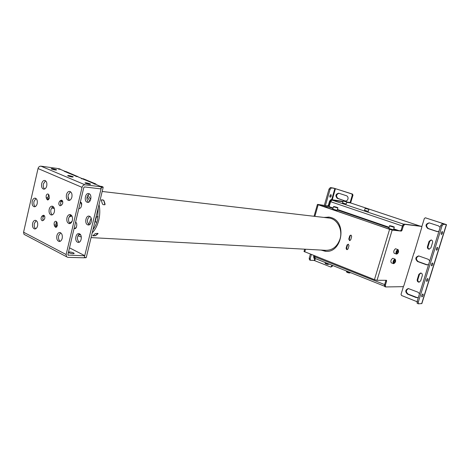 <?xml version="1.0" encoding="UTF-8"?>
<svg xmlns="http://www.w3.org/2000/svg" width="470" height="470" viewBox="0 0 470 470"><rect width="100%" height="100%" fill="white"/><g stroke="black" fill="none" stroke-linecap="round" stroke-linejoin="round"><path stroke-width="0.7" d="M331.327 196.072L330.152 197.277L329.834 195.831L331.015 194.627L331.327 196.072M330.375 194.874L329.764 196.689M429.762 260.785L428.176 259.264L418.682 255.915C415.333 257.09 414.963 258.958 417.56 261.52L426.46 264.78L428.575 264.598M347.947 199.063C348.27 197.447 347.788 196.343 346.502 195.749L338.682 193.194C335.533 194.157 335.092 195.878 337.354 198.375L345.197 200.978C346.496 201.131 347.412 200.49 347.947 199.063M440.149 227.392L438.534 225.905L429.21 222.868C425.562 223.879 425.074 225.753 427.753 228.485L437.129 231.581L438.945 231.258M419.51 293.732L417.947 292.17L408.307 288.545C405.263 289.849 404.993 291.705 407.496 294.12L416.261 297.61L418.341 297.492M441.412 234.471C442.517 233.643 442.834 232.668 442.37 231.546L442.329 231.534C441.224 232.356 440.907 233.332 441.371 234.465L441.412 234.471M436.507 250.216C437.599 249.394 437.923 248.424 437.476 247.314L437.411 247.302C436.319 248.119 435.995 249.088 436.442 250.204L436.507 250.216M426.778 281.407C427.853 280.59 428.188 279.632 427.776 278.546L427.677 278.528C426.601 279.345 426.272 280.296 426.678 281.389L426.778 281.407M421.966 296.858C423.029 296.035 423.364 295.089 422.977 294.014L422.853 293.997C421.79 294.808 421.455 295.753 421.843 296.834L421.966 296.858M431.625 265.861C432.711 265.039 433.04 264.081 432.612 262.977L432.529 262.965C431.448 263.782 431.119 264.739 431.542 265.844L431.625 265.861M385.87 280.373L384.448 285.425M315.07 258.459L314.947 256.009M403.442 286.5L401.039 294.32L401.556 295.489L417.031 301.711M425.432 217.839L444.837 224.131L442.088 223.838L443.357 224.249L446.5 224.637L425.362 217.816L424.351 218.456L421.843 226.616M446.494 224.654L421.854 303.567L418.394 303.82L417.178 303.326L417.049 301.646L418.277 302.134L418.394 303.82M443.357 224.249L441.994 225.958L418.277 302.134M441.994 225.958L440.725 225.547L442.088 223.838M440.725 225.547L417.049 301.646M322.561 206.171L328.771 207.035L332.96 208.474M333.101 207.999L329.135 206.636L328.771 207.035M402.919 224.848L401.028 230.406M329.135 206.636L330.563 201.677L332.02 200.091L403.565 224.167M419.974 226.052L350.614 202.94L346.719 202.341M342.918 201.759L332.02 200.091M350.614 202.94L352.982 195.15L352.312 195.032L351.848 193.969L334.875 188.499L331.673 199.65M350.109 202.594L352.312 195.032M351.848 193.969L352.518 194.087L352.982 195.15M352.518 194.087L333.847 188.165L330.416 187.559L331.45 187.894L330.058 189.387L329.024 189.052L330.416 187.559M314.718 258.612L314.189 260.462L310.488 260.298L310.188 258.706L311.369 254.587M314.189 260.462L330.586 266.966L331.509 266.437L331.879 265.174M331.509 266.437L332.196 266.449L330.833 267.013M332.196 266.449L332.496 265.421M408.536 288.562C405.845 290.113 405.71 291.958 408.125 294.097L417.595 297.751M429.322 222.892C426.073 224.29 425.75 226.182 428.358 228.555L437.611 231.628M338.894 193.258C336.12 194.609 335.833 196.354 338.036 198.481L345.004 200.919M418.852 255.939C415.885 257.425 415.662 259.293 418.177 261.549L427.547 264.921M431.325 239.988L429.697 241.357L428.053 246.662C427.806 247.919 428.24 248.759 429.351 249.194M432.582 242.502C432.829 241.169 432.347 240.317 431.137 239.947L429.092 241.304L427.447 246.615C427.201 247.984 427.7 248.836 428.946 249.188L430.925 247.831L432.582 242.502M420.897 273.029L419.481 274.327L417.859 279.562C417.619 280.896 418.1 281.759 419.305 282.153M417.243 279.562C417.013 281.037 417.572 281.906 418.929 282.182L420.668 280.872L422.301 275.614C422.536 274.169 421.99 273.293 420.662 273L418.87 274.321L417.243 279.562L417.859 279.562M411.626 260.445L413.906 253.03M325.44 205.484L330.058 189.387M309.524 259.91L309.19 258.3L310.37 254.194M324.359 205.331L329.024 189.052M331.45 187.894L334.875 188.499M56.2 169.647C53.11 168.665 51.424 168.389 51.13 168.806L51.524 169C54.614 169.981 56.306 170.263 56.6 169.846L56.2 169.647M90.093 183.852C86.891 182.824 85.176 182.548 84.947 183.03L85.417 183.265C88.624 184.293 90.346 184.569 90.575 184.093L90.093 183.852M72.774 176.591C69.63 175.592 67.927 175.316 67.668 175.762L68.097 175.974C71.246 176.979 72.95 177.261 73.214 176.814L72.774 176.591M62.698 203.316L61.858 204.826L60.072 205.825C58.527 204.714 58.409 203.158 59.719 201.142L61.517 200.138C62.557 200.549 62.951 201.607 62.698 203.316M46.559 198.816L46.201 197.588C45.919 195.397 46.489 194.18 47.917 193.928L49.003 195.167L49.403 198.27L47.658 200.055L46.559 198.816L48.316 198.992L47.958 197.764L48.68 194.463M48.651 199.703L48.316 198.992M44.65 189.016C43.416 187.918 43.005 186.202 43.422 183.87L45.537 180.78M41.666 183.664C42.3 181.414 43.352 180.345 44.826 180.457C46.548 181.179 47.188 183.006 46.747 185.932C46.119 188.165 45.073 189.234 43.616 189.14C41.877 188.429 41.231 186.602 41.666 183.664M69.63 200.314C68.244 199.192 67.768 197.394 68.209 194.915L70.488 191.737M66.452 194.727C67.116 192.424 68.226 191.331 69.783 191.443C71.646 192.201 72.345 194.098 71.881 197.147C71.223 199.427 70.124 200.52 68.579 200.426C66.699 199.685 65.994 197.782 66.452 194.727M70.218 223.473C68.755 222.345 68.244 220.495 68.696 217.933L70.876 214.843M66.934 217.798C67.568 215.583 68.638 214.508 70.153 214.573C72.098 215.301 72.844 217.24 72.38 220.389C71.751 222.586 70.688 223.661 69.19 223.608C67.222 222.892 66.47 220.953 66.934 217.798M60.184 241.316C58.715 240.188 58.198 238.337 58.644 235.764L60.671 232.791M56.876 235.664C57.475 233.549 58.492 232.503 59.925 232.527C61.893 233.226 62.645 235.165 62.193 238.355C61.599 240.458 60.595 241.504 59.173 241.486C57.193 240.805 56.424 238.866 56.876 235.664M56.735 227.092L55.953 225.007L56.659 221.711M57.469 225.7L55.76 227.462L54.561 226.146L54.191 224.889C53.891 222.721 54.455 221.499 55.877 221.223L57.064 222.527L57.469 225.7M35.697 228.784C34.386 227.68 33.94 225.917 34.357 223.497L36.255 220.606M32.594 223.379C33.17 221.294 34.14 220.271 35.503 220.307C37.318 220.982 38.011 222.845 37.577 225.9C37.007 227.968 36.043 228.99 34.692 228.966C32.865 228.303 32.166 226.44 32.594 223.379M35.232 206.606C33.993 205.508 33.576 203.786 33.987 201.442L35.961 198.469M32.23 201.278C32.83 199.121 33.828 198.076 35.227 198.146C36.971 198.845 37.624 200.672 37.195 203.639C36.595 205.784 35.602 206.824 34.216 206.765C32.459 206.083 31.796 204.25 32.23 201.278M41.924 216.188L43.598 215.231C44.621 215.618 45.014 216.664 44.768 218.38L43.963 219.843L42.3 220.794C40.778 219.719 40.655 218.186 41.924 216.188L43.681 216.329L44.374 215.748M52.317 214.843C50.972 213.733 50.507 211.947 50.936 209.497L53.016 206.465M49.18 209.344C49.797 207.158 50.831 206.101 52.288 206.171C54.126 206.882 54.825 208.768 54.379 211.817C53.762 213.991 52.734 215.049 51.295 214.99C49.438 214.291 48.733 212.411 49.18 209.344M68.497 252.073C69.877 251.814 71.593 252.102 73.643 252.936L74.101 253.242C73.802 254.035 72.075 253.876 68.931 252.778L68.42 252.408M68.326 255.292L67.903 254.587L83.789 187.571L84.541 186.931L100.791 188.893L101.35 186.755L60.419 169.388L57.217 168.436L40.972 166.168L85.041 184.81C83.584 184.81 82.585 185.656 82.033 187.36L66.135 254.534L66.517 256.72L67.839 257.354L84.218 257.801L84.706 255.78L67.98 255.11M25.198 234.941L23.999 234.307L23.576 232.209L38.029 168.53C38.54 166.921 39.521 166.133 40.972 166.168M85.041 184.81L101.291 186.813M84.706 255.78L83.255 254.905M69.501 247.837L78.114 252.261M101.679 186.431L100.092 186.232L103.018 186.96L103.159 187.401L101.491 187.195L84.218 257.801M43.287 220.407C42.529 218.926 42.658 217.569 43.681 216.329M42.717 215.518L44.292 215.642M46.201 197.588L47.958 197.764M61.071 205.49C60.277 203.992 60.413 202.599 61.476 201.313L62.281 200.643M88.501 202.241C86.133 199.157 86.415 196.348 89.347 193.828M87.056 202.188C83.772 200.972 85.334 192.682 88.683 193.564L89.083 193.687C92.367 194.862 90.839 203.175 87.496 202.329L87.056 202.188M89.13 224.836C86.668 221.811 86.885 218.991 89.776 216.376M87.579 224.778C84.353 223.497 85.769 215.383 89.094 216.135L89.611 216.294C92.843 217.534 91.462 225.665 88.143 224.948L87.579 224.778M79.136 242.232C76.698 239.312 76.857 236.522 79.612 233.878M77.521 242.185C74.425 240.881 75.699 233.014 78.907 233.643L79.512 233.825C82.614 235.088 81.375 242.978 78.173 242.385L77.521 242.185M54.121 208.31L52.91 206.512M54.25 208.245L53.145 208.439L51.794 207.517M71.228 216.382L70.206 215.248M71.904 215.965L70.247 216.505L69.419 216.165M103.159 187.401L86.263 257.519L85.493 257.495M85.969 257.742L84.424 257.701M83.343 254.946L78.032 252.22M59.296 168.783L57.693 168.56L60.624 169.47M59.367 168.795L60.489 169.265M65.912 171.521L64.22 171.286L65.912 171.521L77.891 176.661M64.243 171.292L76.081 176.226L77.756 176.45M83.349 178.8L81.757 178.588L95.968 184.187M83.431 178.812L95.821 183.964M101.761 186.437L103.018 186.96M84.582 257.472L86.263 257.519M56 222.804L56.594 226.893M76.492 226.704C76.064 228.367 75.317 228.966 74.248 228.496C76.222 228.15 77.027 226.499 76.686 223.538L75.658 221.858M80.517 202.047C81.58 202.57 81.927 203.686 81.551 205.396M101.491 187.195L101.438 186.766M100.092 186.232L99.787 186.484M94.288 184.193L94.153 183.758M81.757 178.588L81.463 178.841M76.216 176.65L76.081 176.226M58.944 169.441L58.821 169.03M95.451 221.975L96.873 222.093M87.872 195.021L90.704 199.456M96.861 222.134L95.645 222.04L95.304 221.358L96.268 217.369L96.926 216.729L98.13 216.823M91.121 218.074L88.789 224.601M87.115 196.63L89.882 201.148M80.235 234.377L78.596 234.636M103.188 199.985L103.952 200.608L105.098 204.203L104.716 204.779L103.118 204.62L102.437 203.933L101.285 200.326L101.59 199.821L103.188 199.985M99.041 204.479C100.098 209.62 100.01 214.849 98.765 220.154C97.449 225.43 95.263 229.66 92.208 232.85M91.062 237.597L325.434 250.31C332.378 250.492 337.237 246.726 340.01 239.013C342.9 229.877 337.472 219.249 329.494 218.092L328.078 217.927M92.978 229.648C95.081 226.887 96.614 223.544 97.584 219.608L98.259 207.716M80.07 234.777L80.67 234.959M81.322 237.015L77.891 235.752M92.907 235.811L95.263 233.613L97.801 233.361L97.942 233.772L95.475 235.676L92.907 235.811M104.927 204.744L103.846 200.69L103.083 200.073L101.291 199.926M92.678 235.623L95.428 235.523L98.019 233.437M364.555 210.319L368.315 211.394L368.891 209.444M366.582 208.457L368.11 208.968L366.547 208.598M342.571 202.94L346.237 203.98L346.795 202.071M345.568 201.407L344.022 201.037L345.532 201.53M388.819 228.449L393.472 229.807L394.213 227.363M391.434 226.117L393.32 226.793L391.369 226.323M332.772 209.126L337.149 210.366L337.818 208.051M335.292 206.917L336.966 207.517L335.239 207.106M392.791 258.288C390.993 259.528 390.476 261.032 391.24 262.8L393.443 263.629C392.685 261.861 393.202 260.351 394.994 259.105L392.791 258.288M395.2 261.502L395.223 260.345L394.571 260.321L393.895 261.455L393.872 262.613L394.53 262.63L395.2 261.502L394.107 261.097M393.878 262.389L394.53 262.63M395.505 248.73C393.801 250.193 393.355 251.697 394.16 253.248L396.375 254.059C395.57 252.508 396.022 250.998 397.726 249.535L395.505 248.73M398.166 251.72L398.072 250.669L397.362 250.839L396.756 252.067L396.856 253.118L397.561 252.942L398.166 251.72L397.115 251.338M396.809 252.672L397.561 252.942M69.055 199.809L68.027 196.442M61.828 201.019L62.798 202.417M78.801 208.609L78.884 208.621C80.629 208.486 81.522 207.076 81.557 204.385L80.382 201.941M72.063 221.376L69.654 223.009M348.352 244.189L348.993 245.681L348.064 248.842C346.995 250.046 346.349 249.805 346.132 248.113L347.054 244.958L348.352 244.189L347.547 244.993L346.625 248.142L346.132 248.113M325.98 251.286L321.539 250.099M324.329 217.487L328.93 217.075M323.824 217.428L329.435 217.152L331.344 217.663C347.618 222.404 341.714 253.917 325.14 251.227L321.034 250.075M346.807 201.977L349.539 202.405M350.414 202.905L349.463 202.382M318.437 204.738L328.424 206.048L317.738 204.403L318.184 204.761L392.162 230.112L377.034 280.296L374.449 279.65L304.025 251.474M313.96 258.312L313.619 256.614L313.907 255.598M313.619 256.614L314.318 256.896L314.63 258.576L315.546 258.647M314.318 256.896L314.612 255.88M318.46 204.656L390.029 229.483L400.511 230.811L401.239 229.942L402.062 230.224L401.339 231.093L392.162 230.112M377.034 280.296L386.505 280.279L386.604 281.16L385.371 285.208L385.565 286.953L403.148 286.665L403.836 285.795L411.755 260.022L412.078 259.981M386.604 281.16L385.794 280.843L385.864 280.261M385.794 280.843L384.572 284.885L385.371 285.208M384.795 286.641L384.572 284.885M413.935 253.489L421.796 227.363L421.684 226.434L404.764 224.349L403.319 226.082L402.062 230.224M421.661 226.428L420.92 226.182M403.319 226.082L402.49 225.806L403.936 224.072L404.764 224.349M402.49 225.806L401.239 229.942M420.85 226.158L403.936 224.072M349.704 235.922C350.779 234.706 351.425 234.941 351.648 236.633L350.72 239.806L349.61 240.622L348.775 239.089L349.704 235.922L351.025 235.153M349.903 240.617L349.269 239.13L350.197 235.964M347.277 249.641L346.625 248.142M327.702 205.801L328.436 205.008L329.159 205.255L328.424 206.048M328.436 205.008L329.552 201.131L331.015 199.55L343.024 201.395M331.015 199.55L331.732 199.791L330.275 201.371L329.552 201.131M329.159 205.255L330.275 201.371M331.732 199.791L342.988 201.518M346.784 202.1L350.173 202.617M314.73 256.761L384.595 284.579M446.324 224.648L421.661 303.667M337.266 209.961L389.019 227.78M393.607 229.354L396.615 230.394M398.971 230.647L393.76 228.855M389.172 227.274L337.407 209.479M330.563 201.677L402.373 225.982M350.555 202.928L419.939 226.047M416.878 297.586L416.261 297.61M408.125 294.097L407.496 294.12M437.394 231.569L436.8 231.499M428.358 228.555L427.753 228.485M338.036 198.481L337.354 198.375M427.065 264.798L426.46 264.78M418.177 261.549L417.56 261.52M429.697 241.357L429.092 241.304M428.053 246.662L427.447 246.615M419.481 274.327L418.87 274.321M314.753 260.603L315.317 258.641M332.255 199.738L335.445 188.652M309.19 258.3L310.188 258.706M54.561 226.146L56.324 226.264M82.033 187.36L38.029 168.53M23.576 232.209L66.135 254.534M54.191 224.889L55.953 225.007M59.719 201.142L61.476 201.313M60.548 200.443L62.257 200.614M364.55 210.349L365.131 208.375L365.637 208.192C368.034 208.727 369.12 209.132 368.897 209.42L365.143 208.345M368.509 209.15L365.654 208.198L368.509 209.15M342.565 202.975L343.129 201.031L343.64 200.86C345.944 201.366 346.995 201.759 346.801 202.041L343.135 201.001M343.658 200.866L346.402 201.777L343.658 200.866M325.123 263.141L327.925 264.246L328.806 263.946M327.743 264.393L325.316 263.394M346.472 271.678L349.38 272.835L350.25 272.518M349.192 272.982L346.672 271.936M388.808 228.491L389.554 226.011C389.066 225.547 389.947 225.629 392.209 226.264C389.424 225.559 389.266 225.647 391.727 226.517C394.518 227.221 394.677 227.133 392.203 226.264C394.048 226.822 394.724 227.175 394.224 227.327L389.565 225.97M332.76 209.174L333.441 206.812C333.389 206.418 334.27 206.5 336.079 207.07C333.389 206.389 333.142 206.436 335.339 207.217C338.036 207.899 338.282 207.852 336.079 207.07C337.636 207.523 338.224 207.834 337.83 208.004L333.453 206.765M334.916 207.012L335.245 207.094M395.158 259.475C393.472 260.762 393.067 262.096 393.942 263.482C395.617 262.195 396.028 260.856 395.158 259.475M397.908 249.893C396.228 251.562 395.934 252.895 397.015 253.888C398.689 252.226 398.989 250.892 397.908 249.893M318.184 204.761L314.871 216.382M305.506 249.229L304.73 251.949M374.449 279.65L389.56 229.436M401.339 231.093L400.511 230.811M347.054 244.958L347.547 244.993M348.775 239.089L349.269 239.13M315.035 258.447L384.46 286.189M425.973 217.904L425.362 217.816M437.5 231.628L437.129 231.581M309.489 259.898L310.488 260.298M66.517 256.72L23.999 234.307M73.996 253.683L74.101 253.242M68.579 200.426L68.873 200.455M87.496 202.329L87.79 202.358M80.57 234.806L78.549 234.689M329.494 218.092L102.178 191.466M325.293 262.548L325.105 263.206C325.287 263.67 326.174 264.07 327.766 264.399L328.718 264.257M346.649 271.078L346.455 271.742C346.649 272.23 347.571 272.647 349.222 272.994L350.156 272.835M393.701 263.676C395.611 262.554 396.093 261.044 395.153 259.14M396.862 254.07C398.589 252.966 398.983 251.456 398.049 249.541M349.492 202.388L350.203 202.623M304.008 251.538L304.678 249.188M314.048 216.282L317.426 204.432M313.925 258.3L314.63 258.576M385.565 286.953L384.76 286.63M421.684 226.434L420.879 226.164M325.14 251.227L325.639 251.256"/></g></svg>
